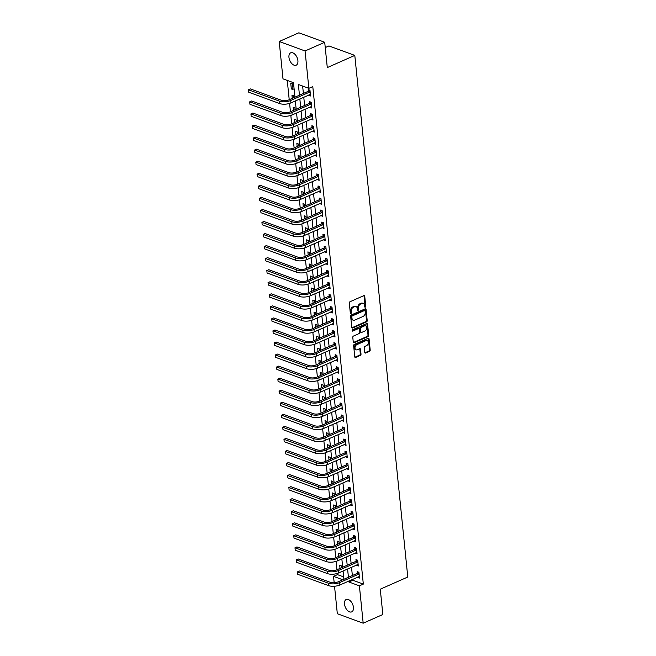 <?xml version="1.0" encoding="UTF-8"?>
<svg xmlns="http://www.w3.org/2000/svg" width="656" height="656" viewBox="0 0 656 656"><rect width="100%" height="100%" fill="white"/><g stroke="black" fill="none" stroke-linecap="round" stroke-linejoin="round"><path stroke-width="0.98" d="M365.277 307.18A0.73 0.517 110.1 0 0 365.753 306.278L364.736 296.225A1.033 0.738 110.1 0 0 363.867 295.618L349.976 301.76A1.033 0.738 110.1 0 0 349.304 303.047L350.32 313.109A0.73 0.517 110.1 0 0 351.403 312.625L351.272 311.329A3.321 2.353 110.1 0 1 353.428 307.205L354.593 306.696A3.321 2.353 110.1 0 1 356.036 306.606A3.321 2.353 110.1 0 1 357.364 308.632L357.495 309.927A0.73 0.517 110.1 0 0 358.578 309.452L358.447 308.148A3.321 2.353 110.1 0 1 360.611 304.031L361.768 303.515A3.321 2.353 110.1 0 1 363.211 303.433A3.321 2.353 110.1 0 1 364.539 305.458L364.67 306.754A0.73 0.517 110.1 0 0 365.277 307.18M364.695 306.86A0.73 0.517 110.1 0 0 365.056 306.024L364.031 295.963A1.033 0.738 110.1 0 0 363.916 295.594M350.337 313.207A0.73 0.517 110.1 0 0 350.706 312.371L350.575 311.067L351.272 311.329M357.52 310.034A0.73 0.517 110.1 0 0 357.881 309.197L357.75 307.894L358.447 308.148M344.482 604.053A6.765 3.928 66.1 0 1 346.22 599.502A6.765 3.928 66.1 0 1 353.436 607.325A6.765 3.928 66.1 0 1 351.698 611.876A6.765 3.928 66.1 0 1 344.482 604.053M288.952 57.367A6.765 3.928 66.1 0 1 290.69 52.824A6.765 3.928 66.1 0 1 297.906 60.647A6.765 3.928 66.1 0 1 296.168 65.19A6.765 3.928 66.1 0 1 288.952 57.367M364.761 352.428A1.033 0.738 110.1 0 0 365.622 353.035L369.525 351.313A1.033 0.738 110.1 0 0 370.197 350.025L369.066 338.857A1.033 0.738 110.1 0 0 368.196 338.25L354.306 344.4A1.033 0.738 110.1 0 0 353.633 345.687L354.765 356.856A1.033 0.738 110.1 0 0 355.634 357.454L360.341 355.372A1.033 0.738 110.1 0 0 361.013 354.084L360.529 349.312A1.033 0.738 110.1 0 0 359.66 348.705L357.331 349.738A2.772 1.968 110.1 0 1 356.118 349.812A2.772 1.968 110.1 0 1 355.027 347.327A2.772 1.968 110.1 0 1 356.815 344.671L365.958 340.628A2.772 1.968 110.1 0 1 367.171 340.554A2.772 1.968 110.1 0 1 368.262 343.039A2.772 1.968 110.1 0 1 366.474 345.687L364.949 346.368A1.033 0.738 110.1 0 0 364.269 347.655L364.761 352.428M294.954 97.186L293.478 82.697L282.998 78.859L279.202 41.492L298.849 32.8L324.712 42.271L327.287 67.584L354.798 55.407L407.778 577.026L380.267 589.195L382.842 614.508L363.186 623.2L337.323 613.729L334.535 586.243M324.712 42.271L305.065 50.963L308.861 88.33L298.373 84.485L299.456 95.186M352.739 579.297L352.838 580.257L363.326 584.102L312.789 86.592L308.861 88.33M363.326 584.102L359.39 585.841L363.186 623.2M366.532 321.883A1.033 0.738 110.1 0 0 367.204 320.595L366.073 309.427A1.033 0.738 110.1 0 0 365.203 308.82L351.321 314.962A1.033 0.738 110.1 0 0 350.64 316.249L351.78 327.418A1.033 0.738 110.1 0 0 352.641 328.025L366.532 321.883L365.835 321.62A1.033 0.738 110.1 0 0 366.507 320.333L365.376 309.173A1.033 0.738 110.1 0 0 365.261 308.796M367.565 324.138L368.705 335.306A1.033 0.738 110.1 0 1 368.024 336.594L354.142 342.744A1.033 0.738 110.1 0 1 353.272 342.137L352.789 337.356A1.033 0.738 110.1 0 1 353.461 336.069L359.094 333.576A1.033 0.738 110.1 0 0 359.767 332.289L359.447 329.115A1.033 0.738 110.1 0 0 358.578 328.517L352.715 331.108A0.73 0.517 110.1 0 1 352.584 329.779L366.704 323.539A1.033 0.738 110.1 0 1 367.565 324.138L366.868 323.884L368 335.052L368.705 335.306M302.637 86.051L303.392 93.447M303.769 97.211L304.614 105.501M304.999 109.265L305.835 117.555M306.221 121.319L307.065 129.609M307.443 133.365L308.287 141.655M308.673 145.419L309.509 153.709M309.894 157.473L310.739 165.763M311.116 169.527L311.961 177.817M312.338 181.573L313.183 189.863M313.568 193.627L314.404 201.917M314.79 205.681L315.634 213.971M316.012 217.735L316.856 226.025M317.242 229.789L318.078 238.071M318.463 241.834L319.308 250.125M319.685 253.888L320.53 262.179M320.915 265.942L321.752 274.233M322.137 277.996L322.973 286.287M323.359 290.042L324.203 298.332M324.581 302.096L325.425 310.386M325.811 314.15L326.647 322.44M327.032 326.204L327.877 334.494M328.254 338.25L329.099 346.54M329.484 350.304L330.321 358.594M330.706 362.358L331.551 370.648M331.928 374.412L332.772 382.702M333.15 386.466L333.994 394.748M334.38 398.512L335.216 406.802M335.601 410.566L336.446 418.856M336.823 422.62L337.668 430.91M338.053 434.674L338.89 442.964M339.275 446.72L340.12 455.01M340.497 458.774L341.341 467.064M341.719 470.828L342.563 479.118M342.949 482.882L343.785 491.172M344.17 494.927L345.015 503.218M345.392 506.981L346.237 515.272M346.622 519.035L347.459 527.326M347.844 531.089L348.689 539.38M349.066 543.143L349.91 551.425M350.296 555.189L351.132 563.479M351.518 567.243L352.362 575.533M308.763 95.005L310.542 95.981L309.96 90.192L308.213 89.552L308.369 91.127M309.985 107.059L311.772 108.027L311.182 102.246L309.435 101.606L309.591 103.181M311.215 119.105L312.994 120.081L312.404 114.3L310.657 113.66L310.821 115.226M312.436 131.159L314.216 132.135L313.634 126.346L311.879 125.706L312.043 127.28M313.658 143.213L315.446 144.189L314.855 138.4L313.109 137.76L313.265 139.334M314.888 155.267L316.668 156.243L316.077 150.454L314.331 149.814L314.495 151.388M316.11 167.313L317.889 168.289L317.299 162.508L315.552 161.868L315.716 163.442M317.332 179.367L319.111 180.343L318.529 174.562L316.782 173.922L316.938 175.488M318.554 191.421L320.341 192.397L319.751 186.607L318.004 185.968L318.16 187.542M319.784 203.475L321.563 204.451L320.973 198.661L319.226 198.022L319.39 199.596M321.005 215.521L322.785 216.496L322.203 210.715L320.456 210.076L320.612 211.65M322.227 227.575L324.015 228.55L323.424 222.769L321.678 222.13L321.834 223.696M323.457 239.629L325.237 240.604L324.646 234.815L322.9 234.176L323.064 235.75M324.679 251.683L326.458 252.658L325.876 246.869L324.121 246.23L324.285 247.804M325.901 263.737L327.68 264.704L327.098 258.923L325.351 258.284L325.507 259.858M327.131 275.782L328.91 276.758L328.32 270.977L326.573 270.338L326.729 271.904M328.353 287.836L330.132 288.812L329.542 283.023L327.795 282.383L327.959 283.958M329.574 299.89L331.354 300.866L330.772 295.077L329.025 294.437L329.181 296.012M330.796 311.944L332.584 312.92L331.993 307.131L330.247 306.491L330.403 308.066M332.026 323.99L333.806 324.966L333.215 319.185L331.469 318.545L331.633 320.12M333.248 336.044L335.027 337.02L334.445 331.239L332.69 330.599L332.854 332.166M334.47 348.098L336.257 349.074L335.667 343.285L333.92 342.645L334.076 344.22M335.7 360.152L337.479 361.128L336.889 355.339L335.142 354.699L335.306 356.274M336.922 372.198L338.701 373.174L338.111 367.393L336.364 366.753L336.528 368.328M338.143 384.252L339.923 385.228L339.341 379.447L337.594 378.807L337.75 380.373M339.365 396.306L341.153 397.282L340.562 391.493L338.816 390.853L338.972 392.427M340.595 408.36L342.375 409.336L341.784 403.547L340.038 402.907L340.202 404.481M341.817 420.414L343.596 421.382L343.014 415.601L341.268 414.961L341.423 416.535M343.039 432.46L344.826 433.436L344.236 427.655L342.489 427.015L342.645 428.589M344.269 444.514L346.048 445.49L345.458 439.709L343.711 439.061L343.875 440.635M345.491 456.568L347.27 457.544L346.688 451.754L344.933 451.115L345.097 452.689M346.712 468.622L348.492 469.598L347.91 463.808L346.163 463.169L346.319 464.743M347.942 480.668L349.722 481.643L349.131 475.862L347.385 475.223L347.541 476.797M349.164 492.722L350.944 493.697L350.353 487.916L348.607 487.277L348.771 488.843M350.386 504.776L352.165 505.751L351.583 499.962L349.837 499.323L349.992 500.897M351.608 516.83L353.395 517.805L352.805 512.016L351.058 511.377L351.214 512.951M352.838 528.875L354.617 529.851L354.027 524.07L352.28 523.431L352.444 525.005M354.06 540.929L355.839 541.905L355.257 536.124L353.502 535.485L353.666 537.051M355.281 552.983L357.069 553.959L356.479 548.17L354.732 547.53L354.888 549.105M356.511 565.037L358.291 566.013L357.7 560.224L355.954 559.584L356.118 561.159M357.733 577.091L359.513 578.059L358.922 572.278L357.176 571.638L357.34 573.213M287.262 80.417L289.222 99.72M289.591 103.394L290.444 111.766M290.821 115.448L291.666 123.82M292.043 127.502L292.896 135.874M293.265 139.548L294.118 147.928M294.487 151.602L295.339 159.982M295.717 163.656L296.569 172.028M296.938 175.71L297.791 184.082M298.16 187.755L299.013 196.136M299.39 199.809L300.235 208.19M300.612 211.863L301.465 220.236M301.834 223.917L302.687 232.29M303.064 235.963L303.908 244.344M304.286 248.017L305.138 256.398M305.507 260.071L306.36 268.443M306.729 272.125L307.582 280.497M307.959 284.179L308.804 292.551M309.181 296.225L310.034 304.605M310.403 308.279L311.256 316.659M311.633 320.333L312.477 328.705M312.855 332.387L313.707 340.759M314.076 344.433L314.929 352.813M315.298 356.487L316.151 364.867M316.528 368.541L317.381 376.913M317.75 380.595L318.603 388.967M318.972 392.641L319.825 401.021M320.202 404.695L321.046 413.075M321.424 416.749L322.276 425.129M322.645 428.803L323.498 437.175M323.875 440.857L324.72 449.229M325.097 452.902L325.95 461.283M326.319 464.956L327.172 473.337M327.541 477.01L328.394 485.383M328.771 489.064L329.615 497.437M329.993 501.11L330.845 509.491M331.214 513.164L332.067 521.545M332.444 525.218L333.289 533.59M333.666 537.272L334.519 545.644M334.888 549.318L335.741 557.698M336.11 561.372L336.963 569.752M337.34 573.426L337.463 574.631L343.678 576.903M290.731 83.156L291.321 88.937L293.068 89.577L292.486 83.796L290.731 83.156M293.888 97.654L293.708 95.85L291.961 95.202L292.281 98.367M295.118 109.708L294.929 107.896L293.183 107.256L293.503 110.413M296.34 121.754L296.151 119.95L294.405 119.31L294.724 122.467M297.562 133.808L297.381 132.004L295.635 131.364L295.954 134.521M298.783 145.862L298.603 144.058L296.856 143.418L297.176 146.575M300.013 157.916L299.825 156.103L298.078 155.464L298.398 158.629M301.235 169.961L301.055 168.157L299.308 167.518L299.628 170.675M302.457 182.015L302.277 180.211L300.53 179.572L300.85 182.729M303.687 194.069L303.498 192.265L301.752 191.626L302.072 194.783M304.909 206.123L304.728 204.311L302.974 203.672L303.302 206.837M306.131 218.169L305.95 216.365L304.204 215.726L304.523 218.883M307.352 230.223L307.172 228.419L305.425 227.78L305.745 230.937M308.582 242.277L308.394 240.473L306.647 239.834L306.967 242.991M309.804 254.331L309.624 252.527L307.877 251.879L308.197 255.045M311.026 266.385L310.846 264.573L309.099 263.933L309.419 267.09M312.256 278.431L312.067 276.627L310.321 275.987L310.641 279.144M313.478 290.485L313.297 288.681L311.543 288.041L311.871 291.198M314.7 302.539L314.519 300.735L312.773 300.095L313.092 303.252M315.93 314.593L315.741 312.781L313.994 312.141L314.314 315.306M317.151 326.639L316.963 324.835L315.216 324.195L315.536 327.352M318.373 338.693L318.193 336.889L316.446 336.249L316.766 339.406M319.595 350.747L319.415 348.943L317.668 348.303L317.988 351.46M320.825 362.801L320.636 360.989L318.89 360.349L319.21 363.514M322.047 374.847L321.866 373.043L320.12 372.403L320.44 375.56M323.269 386.901L323.088 385.097L321.342 384.457L321.661 387.614M324.499 398.955L324.31 397.151L322.563 396.511L322.883 399.668M325.72 411.009L325.54 409.205L323.785 408.557L324.113 411.722M326.942 423.063L326.762 421.25L325.015 420.611L325.335 423.768M328.164 435.108L327.984 433.304L326.237 432.665L326.557 435.822M329.394 447.162L329.205 445.358L327.459 444.719L327.779 447.876M330.616 459.216L330.435 457.412L328.689 456.773L329.009 459.93M331.838 471.27L331.657 469.458L329.911 468.819L330.23 471.984M333.068 483.316L332.879 481.512L331.132 480.873L331.452 484.03M334.289 495.37L334.109 493.566L332.354 492.927L332.682 496.084M335.511 507.424L335.331 505.62L333.584 504.981L333.904 508.138M336.741 519.478L336.553 517.666L334.806 517.026L335.126 520.192M337.963 531.532L337.774 529.72L336.028 529.08L336.348 532.237M339.185 543.578L339.004 541.774L337.258 541.134L337.578 544.291M340.407 555.632L340.226 553.828L338.48 553.188L338.799 556.345M341.637 567.686L341.448 565.882L339.701 565.242L340.021 568.399M354.798 55.407L328.935 45.936L325.253 47.568M279.202 41.492L305.065 50.963M334.183 582.782L333.527 576.37L342.801 579.765M337.463 574.631L333.527 576.37M343.916 579.264L343.08 570.974M342.694 567.219L341.85 558.928M341.473 555.165L340.628 546.874M340.251 543.111L339.406 534.82M339.021 531.057L338.184 522.766M337.799 519.003L336.954 510.721M336.577 506.957L335.733 498.667M335.347 494.903L334.511 486.613M334.125 482.849L333.281 474.559M332.904 470.795L332.059 462.505M331.674 458.749L330.837 450.459M330.452 446.695L329.607 438.405M329.23 434.641L328.385 426.351M328.008 422.587L327.164 414.297M326.778 410.541L325.942 402.251M325.556 398.487L324.712 390.197M324.335 386.433L323.49 378.143M323.105 374.379L322.268 366.089M321.883 362.325L321.038 354.043M320.661 350.279L319.816 341.989M319.439 338.225L318.595 329.935M318.209 326.171L317.373 317.881M316.987 314.117L316.143 305.827M315.766 302.072L314.921 293.781M314.536 290.018L313.699 281.727M313.314 277.964L312.469 269.673M312.092 265.91L311.247 257.619M310.862 253.864L310.026 245.574M309.64 241.81L308.804 233.52M308.418 229.756L307.574 221.466M307.197 217.702L306.352 209.412M305.967 205.648L305.13 197.366M304.745 193.602L303.9 185.312M303.523 181.548L302.678 173.258M302.293 169.494L301.457 161.204M301.071 157.44L300.227 149.15M299.849 145.394L299.005 137.104M298.628 133.34L297.783 125.05M297.398 121.286L296.561 112.996M296.176 109.232L295.331 100.942M348.812 581.036L348.91 581.995L359.39 585.841M299.841 98.949L300.686 107.24M301.063 111.003L301.908 119.294M302.293 123.057L303.129 131.348M303.515 135.103L304.359 143.393M304.737 147.157L305.581 155.447M305.967 159.211L306.803 167.501M307.188 171.265L308.033 179.555M308.41 183.319L309.255 191.601M309.632 195.365L310.477 203.655M310.862 207.419L311.698 215.709M312.084 219.473L312.928 227.763M313.306 231.527L314.15 239.817M314.536 243.573L315.372 251.863M315.757 255.627L316.602 263.917M316.979 267.681L317.824 275.971M318.201 279.735L319.046 288.025M319.431 291.781L320.267 300.071M320.653 303.835L321.497 312.125M321.875 315.889L322.719 324.179M323.105 327.943L323.941 336.233M324.326 339.997L325.171 348.279M325.548 352.042L326.393 360.333M326.778 364.096L327.615 372.387M328 376.15L328.845 384.441M329.222 388.204L330.066 396.495M330.444 400.25L331.288 408.54M331.674 412.304L332.51 420.594M332.895 424.358L333.74 432.648M334.117 436.412L334.962 444.702M335.347 448.458L336.184 456.748M336.569 460.512L337.414 468.802M337.791 472.566L338.635 480.856M339.013 484.62L339.857 492.91M340.243 496.674L341.079 504.956M341.464 508.72L342.309 517.01M342.686 520.774L343.531 529.064M343.916 532.828L344.753 541.118M345.138 544.882L345.983 553.172M346.36 556.928L347.204 565.218M347.59 568.982L348.426 577.272M352.838 580.257L348.91 581.995M291.321 88.937L292.929 88.224M308.796 95.341L310.411 94.628M310.026 107.387L311.633 106.682M311.247 119.441L312.855 118.728M312.469 131.495L314.085 130.782M313.691 143.549L315.306 142.836M314.921 155.595L316.528 154.89M316.143 167.649L317.75 166.936M317.365 179.703L318.98 178.99M318.595 191.757L320.202 191.044M319.816 203.811L321.424 203.098M321.038 215.857L322.654 215.143M322.26 227.911L323.875 227.197M323.49 239.965L325.097 239.251M324.712 252.019L326.319 251.305M325.934 264.065L327.549 263.359M327.164 276.119L328.771 275.405M328.385 288.173L329.993 287.459M329.607 300.227L331.223 299.513M330.837 312.272L332.444 311.567M332.059 324.326L333.666 323.613M333.281 336.38L334.896 335.667M334.503 348.434L336.118 347.721M335.733 360.488L337.34 359.775M336.954 372.534L338.562 371.821M338.176 384.588L339.792 383.875M339.406 396.642L341.013 395.929M340.628 408.696L342.235 407.983M341.85 420.742L343.465 420.037M343.072 432.796L344.687 432.083M344.302 444.85L345.909 444.137M345.523 456.904L347.131 456.191M346.745 468.95L348.361 468.245M347.975 481.004L349.582 480.29M349.197 493.058L350.804 492.344M350.419 505.112L352.034 504.398M351.649 517.166L353.256 516.452M352.871 529.212L354.478 528.498M354.092 541.266L355.7 540.552M355.314 553.32L356.93 552.606M356.544 565.374L358.151 564.66M357.766 577.419L359.373 576.714M363.211 303.433L362.514 303.179A3.321 2.353 110.1 0 0 361.062 303.261L361.768 303.515M357.75 307.894A3.321 2.353 110.1 0 1 359.906 303.777L361.062 303.261M356.036 306.606L355.339 306.352A3.321 2.353 110.1 0 0 353.887 306.434L354.593 306.696M350.575 311.067A3.321 2.353 110.1 0 1 352.731 306.951L353.887 306.434M351.895 327.787A1.033 0.738 110.1 0 0 351.944 327.77L365.835 321.62M365.097 310.944A0.73 0.517 110.1 0 0 364.49 310.518L352.305 315.913A0.73 0.517 110.1 0 0 351.829 316.815L351.969 318.185A3.321 2.353 110.1 0 0 353.297 320.21A3.321 2.353 110.1 0 0 354.74 320.12L363.08 316.438A3.321 2.353 110.1 0 0 365.236 312.313L365.097 310.944M364.81 310.501L364.113 310.247A0.73 0.517 110.1 0 0 363.793 310.263L364.49 310.518M353.297 320.21L352.6 319.956A3.321 2.353 110.1 0 1 351.272 317.93L351.132 316.561A0.73 0.517 110.1 0 1 351.6 315.659L363.793 310.263M353.387 342.506A1.033 0.738 110.1 0 0 353.436 342.481L367.327 336.339A1.033 0.738 110.1 0 0 368 335.052M359.029 328.484L358.332 328.23A1.033 0.738 110.1 0 0 357.881 328.254L352.133 330.804M364.941 330.993A2.772 1.968 110.1 0 0 366.729 328.336A2.772 1.968 110.1 0 0 365.638 325.852A2.772 1.968 110.1 0 0 364.424 325.925L361.202 327.352A1.033 0.738 110.1 0 0 360.529 328.64L360.849 331.813A1.033 0.738 110.1 0 0 361.718 332.42L364.941 330.993M365.638 325.852L364.933 325.597A2.772 1.968 110.1 0 0 363.727 325.671L364.424 325.925M361.267 332.444L360.562 332.19A1.033 0.738 110.1 0 1 360.152 331.559L359.832 328.385A1.033 0.738 110.1 0 1 360.505 327.098L363.727 325.671M367.171 340.554L366.466 340.3A2.772 1.968 110.1 0 0 365.261 340.374L365.958 340.628M356.118 349.812L355.421 349.55A2.772 1.968 110.1 0 1 354.322 347.073A2.772 1.968 110.1 0 1 356.118 344.416L365.261 340.374M354.88 357.225A1.033 0.738 110.1 0 0 354.937 357.2L359.644 355.117A1.033 0.738 110.1 0 0 360.316 353.83L359.832 349.049A1.033 0.738 110.1 0 0 359.718 348.68M364.875 352.805A1.033 0.738 110.1 0 0 364.925 352.78L368.82 351.058A1.033 0.738 110.1 0 0 369.5 349.771L368.36 338.603A1.033 0.738 110.1 0 0 368.246 338.234M310.116 91.766L308.148 91.34L288.927 99.851A5.281 2.099 174.2 0 1 281.498 100.311L250.428 88.929L248.468 89.798L279.538 101.18A7.921 3.157 -5.8 0 0 290.674 100.491L309.894 91.979M248.706 92.209L248.468 89.798L248.706 92.209L279.784 103.591A7.921 3.157 -5.8 0 0 290.92 102.902L310.386 94.407M308.148 91.34L309.484 90.02M311.338 103.82L309.378 103.394L290.149 111.897A5.281 2.099 174.2 0 1 282.728 112.356L251.658 100.983L249.69 101.852L280.76 113.226A7.921 3.157 -5.8 0 0 291.895 112.537L311.124 104.033M249.936 104.263L249.69 101.852L249.936 104.263L281.006 115.636A7.921 3.157 -5.8 0 0 292.141 114.948L311.608 106.461M309.378 103.394L310.714 102.074M312.568 115.874L310.6 115.448L291.379 123.951A5.281 2.099 174.2 0 1 283.95 124.41L252.88 113.029L250.912 113.898L281.982 125.28A7.921 3.157 -5.8 0 0 293.125 124.591L312.346 116.087M251.158 116.309L250.912 113.898L251.158 116.309L282.228 127.69A7.921 3.157 -5.8 0 0 293.371 127.002L312.83 118.506M310.6 115.448L311.936 114.128M313.789 127.92L311.821 127.502L292.601 136.005A5.281 2.099 174.2 0 1 285.171 136.464L254.102 125.083L252.134 125.952L283.212 137.334A7.921 3.157 -5.8 0 0 294.347 136.645L313.568 128.141M252.38 128.363L252.134 125.952L252.38 128.363L283.458 139.744A7.921 3.157 -5.8 0 0 294.593 139.056L314.06 130.56M311.821 127.502L313.158 126.182M315.011 139.974L313.051 139.548L293.822 148.059A5.281 2.099 174.2 0 1 286.401 148.518L255.323 137.137L253.364 138.006L284.433 149.388A7.921 3.157 -5.8 0 0 295.569 148.699L314.798 140.187M253.61 140.417L253.364 138.006L253.61 140.417L284.679 151.798A7.921 3.157 -5.8 0 0 295.815 151.11L315.282 142.614M313.051 139.548L314.388 138.227M316.241 152.028L314.273 151.602L295.044 160.105A5.281 2.099 174.2 0 1 287.623 160.564L256.553 149.191L254.585 150.06L285.655 161.433A7.921 3.157 -5.8 0 0 296.799 160.745L316.02 152.241M254.831 152.471L254.585 150.06L254.831 152.471L285.901 163.844A7.921 3.157 -5.8 0 0 297.037 163.155L316.504 154.668M314.273 151.602L315.61 150.281M317.463 164.082L315.495 163.656L296.274 172.159A5.281 2.099 174.2 0 1 288.845 172.618L257.775 161.245L255.807 162.114L286.885 173.487A7.921 3.157 -5.8 0 0 298.021 172.799L317.242 164.295M256.053 164.525L255.807 162.114L256.053 164.525L287.123 175.898A7.921 3.157 -5.8 0 0 298.267 175.209L317.734 166.714M315.495 163.656L316.832 162.335M318.685 176.128L316.717 175.71L297.496 184.213A5.281 2.099 174.2 0 1 290.067 184.672L258.997 173.291L257.037 174.16L288.107 185.541A7.921 3.157 -5.8 0 0 299.243 184.853L318.472 176.349M257.283 176.571L257.037 174.16L257.283 176.571L288.353 187.952A7.921 3.157 -5.8 0 0 299.489 187.263L318.955 178.768M316.717 175.71L318.062 174.389M319.915 188.182L317.947 187.764L298.718 196.267A5.281 2.099 174.2 0 1 291.297 196.726L260.227 185.345L258.259 186.214L289.329 197.595A7.921 3.157 -5.8 0 0 300.464 196.907L319.693 188.403M258.505 188.625L258.259 186.214L258.505 188.625L289.575 200.006A7.921 3.157 -5.8 0 0 300.71 199.317L320.177 190.822M317.947 187.764L319.283 186.435M321.137 200.236L319.169 199.809L299.948 208.313A5.281 2.099 174.2 0 1 292.519 208.772L261.449 197.399L259.481 198.268L290.551 209.641A7.921 3.157 -5.8 0 0 301.694 208.961L320.915 200.449M259.727 200.679L259.481 198.268L259.727 200.679L290.797 212.052A7.921 3.157 -5.8 0 0 301.94 211.363L321.407 202.876M319.169 199.809L320.505 198.489M322.358 212.29L320.39 211.863L301.17 220.367A5.281 2.099 174.2 0 1 293.74 220.826L262.671 209.453L260.711 210.322L291.781 221.695A7.921 3.157 -5.8 0 0 302.916 221.006L322.137 212.503M260.949 212.733L260.711 210.322L260.949 212.733L292.027 224.106A7.921 3.157 -5.8 0 0 303.162 223.417L322.629 214.93M320.39 211.863L321.727 210.543M323.58 224.336L321.62 223.917L302.391 232.421A5.281 2.099 174.2 0 1 294.97 232.88L263.892 221.498L261.933 222.368L293.002 233.749A7.921 3.157 -5.8 0 0 304.138 233.06L323.367 224.557M262.179 224.778L261.933 222.368L262.179 224.778L293.248 236.16A7.921 3.157 -5.8 0 0 304.384 235.471L323.851 226.976M321.62 223.917L322.957 222.597M324.81 236.39L322.842 235.971L303.613 244.475A5.281 2.099 174.2 0 1 296.192 244.934L265.122 233.552L263.154 234.422L294.224 245.803A7.921 3.157 -5.8 0 0 305.368 245.114L324.589 236.611M263.4 236.832L263.154 234.422L263.4 236.832L294.47 248.214A7.921 3.157 -5.8 0 0 305.606 247.525L325.073 239.03M322.842 235.971L324.179 234.643M326.032 248.444L324.064 248.017L304.843 256.529A5.281 2.099 174.2 0 1 297.414 256.988L266.344 245.606L264.376 246.476L295.454 257.857A7.921 3.157 -5.8 0 0 306.59 257.168L325.811 248.657M264.622 248.886L264.376 246.476L264.622 248.886L295.692 260.268A7.921 3.157 -5.8 0 0 306.836 259.579L326.303 251.084M324.064 248.017L325.401 246.697M327.254 260.498L325.286 260.071L306.065 268.575A5.281 2.099 174.2 0 1 298.644 269.034L267.566 257.66L265.606 258.53L296.676 269.903A7.921 3.157 -5.8 0 0 307.812 269.214L327.041 260.711M265.852 260.94L265.606 258.53L265.852 260.94L296.922 272.314A7.921 3.157 -5.8 0 0 308.058 271.625L327.524 263.138M325.286 260.071L326.631 258.751M328.484 272.552L326.516 272.125L307.287 280.629A5.281 2.099 174.2 0 1 299.866 281.088L268.796 269.706L266.828 270.575L297.898 281.957A7.921 3.157 -5.8 0 0 309.033 281.268L328.262 272.765M267.074 272.986L266.828 270.575L267.074 272.986L298.144 284.368A7.921 3.157 -5.8 0 0 309.279 283.679L328.746 275.184M326.516 272.125L327.852 270.805M329.706 284.597L327.738 284.179L308.517 292.683A5.281 2.099 174.2 0 1 301.088 293.142L270.018 281.76L268.05 282.629L299.12 294.011A7.921 3.157 -5.8 0 0 310.263 293.322L329.484 284.819M268.296 285.04L268.05 282.629L268.296 285.04L299.366 296.422A7.921 3.157 -5.8 0 0 310.509 295.733L329.976 287.238M327.738 284.179L329.074 282.859M330.927 296.651L328.959 296.225L309.739 304.737A5.281 2.099 174.2 0 1 302.309 305.196L271.24 293.814L269.28 294.683L300.35 306.065A7.921 3.157 -5.8 0 0 311.485 305.376L330.706 296.865M269.518 297.094L269.28 294.683L269.518 297.094L300.596 308.476A7.921 3.157 -5.8 0 0 311.731 307.787L331.198 299.292M328.959 296.225L330.296 294.905M332.149 308.705L330.189 308.279L310.96 316.782A5.281 2.099 174.2 0 1 303.539 317.242L272.47 305.868L270.502 306.737L301.571 318.111A7.921 3.157 -5.8 0 0 312.707 317.422L331.936 308.919M270.748 309.148L270.502 306.737L270.748 309.148L301.817 320.522A7.921 3.157 -5.8 0 0 312.953 319.833L332.42 311.346M330.189 308.279L331.526 306.959M333.379 320.759L331.411 320.333L312.19 328.836A5.281 2.099 174.2 0 1 304.761 329.296L273.691 317.922L271.723 318.791L302.793 330.165A7.921 3.157 -5.8 0 0 313.937 329.476L333.158 320.973M271.969 321.202L271.723 318.791L271.969 321.202L303.039 332.576A7.921 3.157 -5.8 0 0 314.183 331.887L333.642 323.392M331.411 320.333L332.748 319.013M334.601 332.805L332.633 332.387L313.412 340.89A5.281 2.099 174.2 0 1 305.983 341.35L274.913 329.968L272.945 330.837L304.023 342.219A7.921 3.157 -5.8 0 0 315.159 341.53L334.38 333.027M273.191 333.248L272.945 330.837L273.191 333.248L304.269 344.63A7.921 3.157 -5.8 0 0 315.405 343.941L334.872 335.446M332.633 332.387L333.97 331.067M335.823 344.859L333.863 344.441L314.634 352.944A5.281 2.099 174.2 0 1 307.213 353.404L276.135 342.022L274.175 342.891L305.245 354.273A7.921 3.157 -5.8 0 0 316.381 353.584L335.61 345.081M274.421 345.302L274.175 342.891L274.421 345.302L305.491 356.684A7.921 3.157 -5.8 0 0 316.627 355.995L336.093 347.5M333.863 344.441L335.2 343.113M337.053 356.913L335.085 356.487L315.856 364.998A5.281 2.099 174.2 0 1 308.435 365.449L277.365 354.076L275.397 354.945L306.467 366.319A7.921 3.157 -5.8 0 0 317.611 365.638L336.831 357.126M275.643 357.356L275.397 354.945L275.643 357.356L306.713 368.729A7.921 3.157 -5.8 0 0 317.848 368.049L337.315 359.554M335.085 356.487L336.421 355.167M338.275 368.967L336.307 368.541L317.086 377.044A5.281 2.099 174.2 0 1 309.657 377.503L278.587 366.13L276.619 366.999L307.697 378.373A7.921 3.157 -5.8 0 0 318.832 377.684L338.053 369.18M276.865 369.41L276.619 366.999L276.865 369.41L307.935 380.783A7.921 3.157 -5.8 0 0 319.078 380.095L338.545 371.608M336.307 368.541L337.643 367.221M339.496 381.013L337.528 380.595L318.308 389.098A5.281 2.099 174.2 0 1 310.878 389.557L279.809 378.176L277.849 379.045L308.919 390.427A7.921 3.157 -5.8 0 0 320.054 389.738L339.275 381.234M278.095 381.456L277.849 379.045L278.095 381.456L309.165 392.837A7.921 3.157 -5.8 0 0 320.3 392.149L339.767 383.653M337.528 380.595L338.873 379.275M340.726 393.067L338.758 392.649L319.529 401.152A5.281 2.099 174.2 0 1 312.108 401.611L281.039 390.23L279.071 391.099L310.14 402.481A7.921 3.157 -5.8 0 0 321.276 401.792L340.505 393.288M279.317 393.51L279.071 391.099L279.317 393.51L310.386 404.891A7.921 3.157 -5.8 0 0 321.522 404.203L340.989 395.707M338.758 392.649L340.095 391.32M341.948 405.121L339.98 404.695L320.759 413.206A5.281 2.099 174.2 0 1 313.33 413.665L282.26 402.284L280.292 403.153L311.362 414.535A7.921 3.157 -5.8 0 0 322.506 413.846L341.727 405.334M280.538 405.564L280.292 403.153L280.538 405.564L311.608 416.945A7.921 3.157 -5.8 0 0 322.752 416.257L342.219 407.761M339.98 404.695L341.317 403.374M343.17 417.175L341.202 416.749L321.981 425.252A5.281 2.099 174.2 0 1 314.552 425.711L283.482 414.338L281.522 415.207L312.592 426.58A7.921 3.157 -5.8 0 0 323.728 425.892L342.949 417.388M281.76 417.618L281.522 415.207L281.76 417.618L312.838 428.991A7.921 3.157 -5.8 0 0 323.974 428.302L343.441 419.815M341.202 416.749L342.539 415.428M344.392 429.229L342.432 428.803L323.203 437.306A5.281 2.099 174.2 0 1 315.782 437.765L284.704 426.384L282.744 427.261L313.814 438.634A7.921 3.157 -5.8 0 0 324.95 437.946L344.179 429.442M282.99 429.664L282.744 427.261L282.99 429.664L314.06 441.045A7.921 3.157 -5.8 0 0 325.196 440.356L344.662 431.861M342.432 428.803L343.769 427.482M345.622 441.275L343.654 440.857L324.425 449.36A5.281 2.099 174.2 0 1 317.004 449.819L285.934 438.438L283.966 439.307L315.036 450.688A7.921 3.157 -5.8 0 0 326.18 450L345.4 441.496M284.212 441.718L283.966 439.307L284.212 441.718L315.282 453.099A7.921 3.157 -5.8 0 0 326.417 452.41L345.884 443.915M343.654 440.857L344.99 439.536M346.844 453.329L344.876 452.902L325.655 461.414A5.281 2.099 174.2 0 1 318.226 461.873L287.156 450.492L285.188 451.361L316.266 462.742A7.921 3.157 -5.8 0 0 327.401 462.054L346.622 453.55M285.434 453.772L285.188 451.361L285.434 453.772L316.504 465.153A7.921 3.157 -5.8 0 0 327.647 464.464L347.114 455.969M344.876 452.902L346.212 451.582M348.065 465.383L346.097 464.956L326.877 473.46A5.281 2.099 174.2 0 1 319.456 473.919L288.378 462.546L286.418 463.415L317.488 474.788A7.921 3.157 -5.8 0 0 328.623 474.099L347.852 465.596M286.664 465.826L286.418 463.415L286.664 465.826L317.734 477.199A7.921 3.157 -5.8 0 0 328.869 476.51L348.336 468.023M346.097 464.956L347.442 463.636M349.295 477.437L347.327 477.01L328.098 485.514A5.281 2.099 174.2 0 1 320.677 485.973L289.608 474.6L287.64 475.469L318.709 486.842A7.921 3.157 -5.8 0 0 329.845 486.153L349.074 477.65M287.886 477.88L287.64 475.469L287.886 477.88L318.955 489.253A7.921 3.157 -5.8 0 0 330.091 488.564L349.558 480.069M347.327 477.01L348.664 475.69M350.517 489.483L348.549 489.064L329.328 497.568A5.281 2.099 174.2 0 1 321.899 498.027L290.829 486.645L288.861 487.515L319.931 498.896A7.921 3.157 -5.8 0 0 331.075 498.207L350.296 489.704M289.107 489.925L288.861 487.515L289.107 489.925L320.177 501.307A7.921 3.157 -5.8 0 0 331.321 500.618L350.788 492.123M348.549 489.064L349.886 487.744M351.739 501.537L349.771 501.118L330.55 509.622A5.281 2.099 174.2 0 1 323.121 510.081L292.051 498.699L290.091 499.569L321.161 510.95A7.921 3.157 -5.8 0 0 332.297 510.261L351.518 501.758M290.329 501.979L290.091 499.569L290.329 501.979L321.407 513.361A7.921 3.157 -5.8 0 0 332.543 512.672L352.01 504.177M349.771 501.118L351.108 499.79M352.961 513.591L351.001 513.164L331.772 521.676A5.281 2.099 174.2 0 1 324.351 522.127L293.281 510.753L291.313 511.623L322.383 523.004A7.921 3.157 -5.8 0 0 333.519 522.315L352.748 513.804M291.559 514.033L291.313 511.623L291.559 514.033L322.629 525.407A7.921 3.157 -5.8 0 0 333.765 524.726L353.231 516.231M351.001 513.164L352.338 511.844M354.191 525.645L352.223 525.218L333.002 533.722A5.281 2.099 174.2 0 1 325.573 534.181L294.503 522.807L292.535 523.677L323.605 535.05A7.921 3.157 -5.8 0 0 334.749 534.361L353.969 525.858M292.781 526.087L292.535 523.677L292.781 526.087L323.851 537.461A7.921 3.157 -5.8 0 0 334.995 536.772L354.453 528.285M352.223 525.218L353.559 523.898M355.413 537.69L353.445 537.272L334.224 545.776A5.281 2.099 174.2 0 1 326.795 546.235L295.725 534.853L293.757 535.722L324.835 547.104A7.921 3.157 -5.8 0 0 335.97 546.415L355.191 537.912M294.003 538.133L293.757 535.722L294.003 538.133L325.081 549.515A7.921 3.157 -5.8 0 0 336.216 548.826L355.683 540.331M353.445 537.272L354.781 535.952M356.634 549.744L354.666 549.326L335.446 557.83A5.281 2.099 174.2 0 1 328.025 558.289L296.947 546.907L294.987 547.776L326.057 559.158A7.921 3.157 -5.8 0 0 337.192 558.469L356.421 549.966M295.233 550.187L294.987 547.776L295.233 550.187L326.303 561.569A7.921 3.157 -5.8 0 0 337.438 560.88L356.905 552.385M354.666 549.326L356.011 547.998M357.864 561.798L355.896 561.372L336.667 569.884A5.281 2.099 174.2 0 1 329.246 570.343L298.177 558.961L296.209 559.83L327.278 571.212A7.921 3.157 -5.8 0 0 338.422 570.523L357.643 562.012M296.455 562.241L296.209 559.83L296.455 562.241L327.524 573.623A7.921 3.157 -5.8 0 0 338.66 572.934L358.127 564.439M355.896 561.372L357.233 560.052M359.086 573.852L357.118 573.426L337.897 581.929A5.281 2.099 174.2 0 1 330.468 582.389L299.398 571.015L297.43 571.884L328.508 583.258A7.921 3.157 -5.8 0 0 339.644 582.569L358.865 574.066M297.676 574.295L297.43 571.884L297.676 574.295L328.746 585.669A7.921 3.157 -5.8 0 0 339.89 584.98L359.357 576.493M357.118 573.426L358.455 572.106M365.056 306.024L365.753 306.278M350.706 312.371L351.403 312.625M357.881 309.197L358.578 309.452M359.906 303.777L360.611 304.031M352.731 306.951L353.428 307.205M364.031 295.963L364.736 296.225M351.944 327.77L352.641 328.025M365.376 309.173L366.073 309.427M366.507 320.333L367.204 320.595M351.6 315.659L352.305 315.913M351.132 316.561L351.829 316.815M351.272 317.93L351.969 318.185M367.327 336.339L368.024 336.594M353.436 342.481L354.142 342.744M357.881 328.254L358.578 328.517M352.165 330.911L352.715 331.108M360.505 327.098L361.202 327.352M359.832 328.385L360.529 328.64M360.152 331.559L360.849 331.813M356.118 344.416L356.815 344.671M359.832 349.049L360.529 349.312M360.316 353.83L361.013 354.084M359.644 355.117L360.341 355.372M354.937 357.2L355.634 357.454M368.36 338.603L369.066 338.857M369.5 349.771L370.197 350.025M368.82 351.058L369.525 351.313M364.925 352.78L365.622 353.035M290.674 100.491L290.92 102.902M279.538 101.18L279.784 103.591M291.895 112.537L292.141 114.948M280.76 113.226L281.006 115.636M293.125 124.591L293.371 127.002M281.982 125.28L282.228 127.69M294.347 136.645L294.593 139.056M283.212 137.334L283.458 139.744M295.569 148.699L295.815 151.11M284.433 149.388L284.679 151.798M296.799 160.745L297.037 163.155M285.655 161.433L285.901 163.844M298.021 172.799L298.267 175.209M286.885 173.487L287.123 175.898M299.243 184.853L299.489 187.263M288.107 185.541L288.353 187.952M300.464 196.907L300.71 199.317M289.329 197.595L289.575 200.006M301.694 208.961L301.94 211.363M290.551 209.641L290.797 212.052M302.916 221.006L303.162 223.417M291.781 221.695L292.027 224.106M304.138 233.06L304.384 235.471M293.002 233.749L293.248 236.16M305.368 245.114L305.606 247.525M294.224 245.803L294.47 248.214M306.59 257.168L306.836 259.579M295.454 257.857L295.692 260.268M307.812 269.214L308.058 271.625M296.676 269.903L296.922 272.314M309.033 281.268L309.279 283.679M297.898 281.957L298.144 284.368M310.263 293.322L310.509 295.733M299.12 294.011L299.366 296.422M311.485 305.376L311.731 307.787M300.35 306.065L300.596 308.476M312.707 317.422L312.953 319.833M301.571 318.111L301.817 320.522M313.937 329.476L314.183 331.887M302.793 330.165L303.039 332.576M315.159 341.53L315.405 343.941M304.023 342.219L304.269 344.63M316.381 353.584L316.627 355.995M305.245 354.273L305.491 356.684M317.611 365.638L317.848 368.049M306.467 366.319L306.713 368.729M318.832 377.684L319.078 380.095M307.697 378.373L307.935 380.783M320.054 389.738L320.3 392.149M308.919 390.427L309.165 392.837M321.276 401.792L321.522 404.203M310.14 402.481L310.386 404.891M322.506 413.846L322.752 416.257M311.362 414.535L311.608 416.945M323.728 425.892L323.974 428.302M312.592 426.58L312.838 428.991M324.95 437.946L325.196 440.356M313.814 438.634L314.06 441.045M326.18 450L326.417 452.41M315.036 450.688L315.282 453.099M327.401 462.054L327.647 464.464M316.266 462.742L316.504 465.153M328.623 474.099L328.869 476.51M317.488 474.788L317.734 477.199M329.845 486.153L330.091 488.564M318.709 486.842L318.955 489.253M331.075 498.207L331.321 500.618M319.931 498.896L320.177 501.307M332.297 510.261L332.543 512.672M321.161 510.95L321.407 513.361M333.519 522.315L333.765 524.726M322.383 523.004L322.629 525.407M334.749 534.361L334.995 536.772M323.605 535.05L323.851 537.461M335.97 546.415L336.216 548.826M324.835 547.104L325.081 549.515M337.192 558.469L337.438 560.88M326.057 559.158L326.303 561.569M338.422 570.523L338.66 572.934M327.278 571.212L327.524 573.623M339.644 582.569L339.89 584.98M328.508 583.258L328.746 585.669"/></g></svg>
